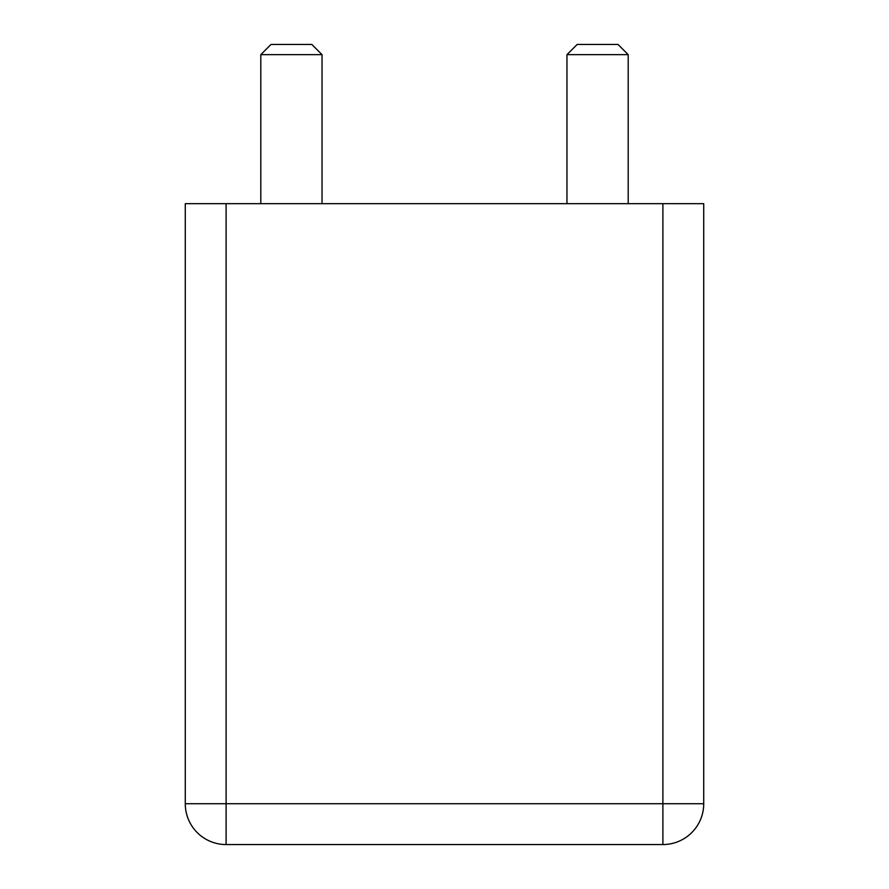 <?xml version="1.0" encoding="UTF-8"?>
<svg xmlns="http://www.w3.org/2000/svg" width="889" height="889" viewBox="0 0 889 889"><rect width="100%" height="100%" fill="white"/><g stroke="black" fill="none" stroke-linecap="round" stroke-linejoin="round"><path stroke-width="0.67" stroke-dasharray="4.45 3.33" d="M662.894 844.55L662.894 203.659L185.279 203.659L185.279 803.734L226.106 803.734L226.106 844.55M226.106 203.659L226.106 803.734L703.721 803.734M662.894 203.659L703.721 203.659M260.799 54.651L271.012 44.45L260.799 54.651L322.04 54.651L260.799 54.651L271.012 44.45L260.799 54.651L322.04 54.651L260.799 54.651L271.012 44.45L260.799 54.651L322.04 54.651L260.799 54.651L271.012 44.45L311.828 44.45L322.04 54.651L260.799 54.651L260.799 203.659L260.799 54.651L260.799 203.659L322.04 203.659L322.04 54.651L311.828 44.45L271.012 44.45L311.828 44.45L322.04 54.651L311.828 44.45L322.04 54.651L322.04 203.659L260.799 203.659L260.799 54.651L260.799 203.659L322.04 203.659L260.799 203.659L322.04 203.659L322.04 54.651L311.828 44.45L322.04 54.651L322.04 203.659L260.799 203.659L260.799 54.651L260.799 203.659L322.04 203.659L322.04 54.651L322.04 203.659L260.799 203.659M566.96 54.651L577.172 44.45L566.96 54.651L577.172 44.45L566.96 54.651L628.201 54.651L566.96 54.651L577.172 44.45L566.96 54.651L628.201 54.651L566.96 54.651L577.172 44.45L617.988 44.45L628.201 54.651L566.96 54.651L628.201 54.651L566.96 54.651L566.96 203.659L566.96 54.651L566.96 203.659L628.201 203.659L566.96 203.659L566.96 54.651L566.96 203.659L628.201 203.659L628.201 54.651L617.988 44.45L628.201 54.651L617.988 44.45L577.172 44.45L617.988 44.45L628.201 54.651L617.988 44.45L628.201 54.651L628.201 203.659L566.96 203.659L566.96 54.651L566.96 203.659L628.201 203.659L628.201 54.651L628.201 203.659L566.96 203.659L628.201 203.659L628.201 54.651L628.201 203.659L566.96 203.659M628.201 203.659L628.201 54.651M322.04 203.659L322.04 54.651"/><path stroke-width="1.33" d="M226.106 844.55L662.894 844.55L226.106 844.55L226.106 803.734L185.279 803.734A40.816 40.816 0 0 0 226.106 844.55A40.816 40.816 0 0 1 185.279 803.734L185.279 203.659L662.894 203.659L662.894 844.55A40.816 40.816 0 0 0 703.721 803.734L226.106 803.734L226.106 203.659M703.721 203.659L703.721 803.734L703.721 203.659L662.894 203.659M703.721 803.734A40.816 40.816 0 0 1 662.894 844.55M311.828 44.45L271.012 44.45L260.799 54.651L322.04 54.651L311.828 44.45M617.988 44.45L577.172 44.45L566.96 54.651L628.201 54.651L617.988 44.45M566.96 203.659L566.96 54.651M628.201 203.659L628.201 54.651M260.799 203.659L260.799 54.651M322.04 203.659L322.04 54.651"/></g></svg>
